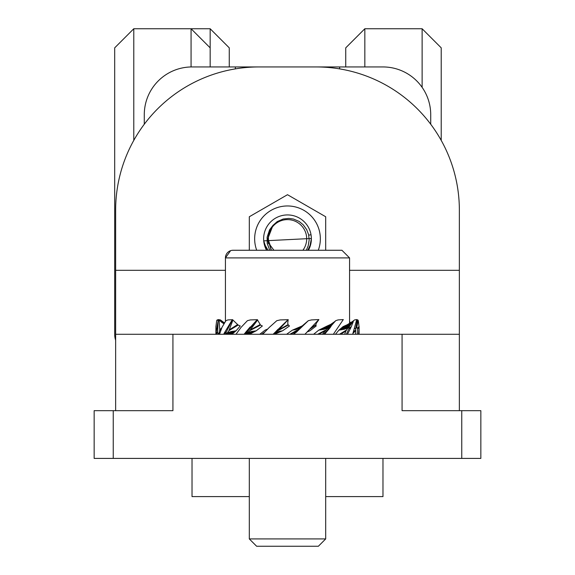 <?xml version="1.0" encoding="UTF-8"?>
<svg xmlns="http://www.w3.org/2000/svg" width="575" height="575" viewBox="0 0 575 575"><rect width="100%" height="100%" fill="white"/><g stroke="black" fill="none" stroke-linecap="round" stroke-linejoin="round"><path stroke-width="0.86" d="M115.64 340.249A19.097 19.097 0 0 1 114.684 334.283L114.684 47.847L133.781 28.75L191.065 28.75L191.065 66.952M210.162 66.944L210.162 47.847L191.065 28.75L210.162 28.75L210.162 66.944L339.631 66.944L339.631 68.878M364.838 66.944L364.838 28.75L345.74 47.847L345.74 66.944L339.631 66.944L382.979 66.944A47.739 47.739 0 0 1 430.718 114.684L430.718 124.229M441.219 140.393L441.219 47.847L441.219 140.393L441.219 47.847L441.219 140.393L441.219 47.847L422.129 28.75L422.129 87.357M345.74 47.847L345.74 66.944L345.74 47.847M223.732 334.283L225.968 332.637L232.508 319.664L232.94 320.045L228.908 330.668L238.158 325.062L240.242 325.975L236.088 330.762L231.948 334.283M244.109 334.283L246.51 332.637L257.377 319.664L257.571 320.045L249.722 330.668L260.547 325.062L262.373 325.975L256.263 330.762L249.457 334.283M259.749 334.283L265.046 330.172L267.749 328.986M273.082 334.283L288.212 319.664L278.02 330.668L288.269 325.062L289.484 325.975L282.627 330.762L274.505 334.283M286.587 334.283L292.373 330.172L301.58 326.19L292.373 330.172M309.889 329.195L315.84 325.062L316.2 325.975L309.954 330.762L307.251 331.947L309.954 330.762M313.598 334.283L318.737 330.172L326.787 326.19L318.737 330.172M335.448 334.283L338.912 330.172L343.103 326.593L348.493 324.171M272.37 226.155L267.792 238.798L271.393 250.262L267.792 238.798L272.428 226.083M268.41 243.75L267.734 238.798L272.183 226.399M270.998 249.6L267.77 238.826L272.974 225.393M218.299 319.614L216.674 320.685L215.912 326.571L215.891 333.579L218.536 319.664L223.876 323.876M218.414 319.592L220.426 319.923L224.466 322.927L225.436 321.432L225.436 257.902A7.64 7.64 0 0 1 233.076 250.262L341.924 250.262L320.577 250.262L341.924 250.262L349.564 257.902L349.564 323.545M219.111 320.045L219.772 329.755L219.204 332.594L220.124 332.278M228.908 330.668L227.563 332.637L236.088 330.762M249.722 330.668L247.696 332.637L256.263 330.762L249.061 334.283M278.02 330.668L275.705 332.637L282.627 330.762M267.742 328.993L266.096 329.734M307.675 331.509L309.717 330.833M293.164 334.283L299.352 328.347L292.725 330.1M304.93 334.283L318.809 319.571L311.492 319.923L308.329 320.685L297.915 330.704M297.505 331.114L296.952 331.66M296.233 332.379L301.199 327.355L299.244 328.914L293.911 334.283M322.352 334.283L327.498 328.347L319.132 330.1M329.633 328.282L324.882 333.917M352.669 334.283L356.737 319.571L354.574 319.923L356.737 319.571L358.326 320.685L359.109 327.355L358.512 334.283L359.109 327.355L357.571 328.914L357.298 334.283M353.273 320.936L348.867 327.405L349.162 328.203L351.368 326.571L353.567 320.685L354.574 319.923L350.118 323.308L346.315 325.306L353 321.181L350.534 322.927L349.564 321.432M344.633 334.283L345.906 330.97L347.717 328.347L338.912 330.172M356.565 321.475L357.822 319.923L356.586 319.592M221.296 321.986L222.043 322.539L221.296 321.986M215.984 334.283L217.616 332.637L218.227 333.601L217.982 334.283L219.204 332.594L218.938 334.283M218.169 320.591L215.891 333.579L215.905 334.283L215.891 333.579L217.522 331.919L218.169 320.591L217.616 332.637M245.367 332.652L250.118 327.01M273.47 334.283L277.071 330.244M277.466 329.856L278.048 329.267M267.461 329.281L265.046 330.172M353.208 321.856L352.985 322.518M359.109 333.579L359.088 326.571L357.478 328.203L357.571 328.914M357.822 319.923L358.326 320.685L356.169 322.676L356.989 321.971L355.695 328.289L354.876 328.648M172.924 334.283L115.64 334.283L115.64 210.162A143.218 143.218 0 0 1 258.858 66.944L316.142 66.944A143.218 143.218 0 0 1 459.36 210.162L459.36 334.283L172.924 334.283L172.924 410.672L94.156 410.672L94.156 458.412L113.246 458.412L113.246 410.672M223.237 323.294L224.07 323.56M219.894 320.749L224.307 323.179M218.234 319.628L220.426 319.923L224.466 322.927M219.7 330.668L221.159 329.338M218.701 319.678L217.178 319.923L216.674 320.685L215.891 327.355M231.337 334.283L235.728 330.833M228.196 334.283L230.532 331.71L232.552 331.265L229.454 334.283M238.158 325.062L232.94 320.045M232.667 319.678L227.858 319.923L225.946 320.685L221.993 327.355L219.513 334.283M247.02 334.283L250.585 331.71L252.605 331.265L247.839 334.283M260.547 325.062L257.571 320.045M257.492 319.678L250.348 319.923L247.408 320.685L241.062 327.355L236.002 334.283M274.397 334.283L282.275 330.833M274.455 333.91L279.565 331.265L274.081 334.283M288.269 325.062L287.73 323.251L288.132 320.045M288.262 319.678L280.197 319.923L276.805 320.685L269.33 327.355L262.696 334.283M267.576 329.072L265.283 330.1M267.361 329.461L266.929 329.568M265.111 331.732L261.625 334.283M264.522 332.357L262.042 334.283M315.84 325.062L316.358 323.251L318.564 320.045L317.702 320.936M318.881 319.678L318.564 320.045M297.807 328.957L302.795 325.565L296.254 329.461L302.781 325.565M297.311 330.05L289.872 334.283M296.319 330.97L290.749 334.283M308.329 320.685L299.352 328.347M300.624 327.405L299.244 328.914L301.199 327.355M333.342 334.283L343.304 319.571L338.043 319.923L335.721 320.685L323.703 334.283M334.851 321.504L330.704 324.401L326.787 326.19M331.595 323.876L324.415 329.223L323.416 329.461L330.704 324.401M325.644 330.05L317.644 334.283M324.81 330.97L318.816 334.283M335.721 320.685L327.498 328.347M328.842 327.405L328.627 328.203M330.992 326.571L328.102 328.914M330.359 327.355L324.559 334.283M348.22 324.401L343.469 329.461L344.468 329.223L349.14 323.897M346.265 325.321L343.103 326.593M344.217 326.19L339.272 330.1M346.423 330.05L339.451 334.283M345.906 330.97L340.68 334.283M348.867 327.405L347.717 328.347M349.162 328.203L346.33 334.283M351.368 326.571L348.917 328.914M351.023 327.355L347.473 334.283M355.602 334.283L355.695 328.289M355.53 330.05L353.841 331.595M355.443 330.97L353.223 333.083M358.132 320.936L356.744 327.405L356.018 328.347M356.744 327.405L357.478 328.203M349.564 322.525L349.844 323.373M220.426 319.923L222 321.181M219.772 329.755L221.778 327.851M229.403 329.755L237.482 324.623M230.704 334.283L234.643 330.948M230.079 334.283L233.587 331.092M228.821 334.283L231.531 331.473M227.571 334.283L229.54 331.976M226.938 334.283L228.548 332.278M226.313 334.283L227.563 332.637M225.508 334.283L227.492 332.594M226.068 333.601L225.968 332.637M223.668 334.283L226.212 331.919M223.977 333.579L231.754 320.591M250.542 329.755L260.022 324.623M248.652 334.283L254.739 330.948M248.242 334.283L253.654 331.092M247.43 334.283L251.584 331.473M246.618 334.283L249.615 331.976M246.208 334.283L248.652 332.278M245.805 334.283L247.696 332.637M245.309 334.283L247.66 332.594M246.078 333.601L247.042 331.919L244.641 333.579L256.385 320.591M244.066 334.283L244.641 333.579M278.997 329.755L287.996 324.623M274.289 334.283L281.326 330.948M274.182 334.283L280.42 331.092M273.973 334.283L278.746 331.473M277.193 331.976L274.275 333.931M276.453 332.278L274.095 333.967M275.705 332.637L273.93 333.996M274.289 333.601L275.72 332.594M273.801 333.579L287.169 320.591M267.325 329.425L266.901 329.662M267.598 329.137L265.873 329.985M310.478 328.577L315.883 324.623M307.402 331.789L309.127 330.948M307.539 331.653L308.595 331.092M302.428 325.881L299.295 328.289M302.702 325.644L298.547 328.648M302.637 325.658L295.435 329.662M302.486 325.745L294.58 329.842M302.335 325.824L293.674 329.985M334.269 321.971L327.304 328.289M333.378 322.676L326.348 328.648M332.487 323.308L325.385 328.957M329.806 324.875L322.395 329.662M328.9 325.306L321.346 329.842M327.872 325.759L320.261 329.985M352.439 321.648L347.437 328.289M351.066 322.676L346.452 328.648M350.118 323.308L345.46 328.957M347.271 324.875L342.448 329.662M346.315 325.306L341.413 329.842M345.287 325.759L340.357 329.985M268.087 250.262L265.305 245.618L263.717 240.868L311.406 238.467L310.083 245.424L307.769 250.262M269.747 250.262L267.21 243.477L267.116 237.188L269.596 229.784L273.103 225.235M267.734 238.798L272.234 226.327M308.717 235.146L311.025 234.751A23.87 23.87 0 0 1 308.437 250.262M264.299 244.569L266.793 250.262M306.324 250.262L308.186 245.87L309.163 239.955L308.617 234.708L306.705 229.662L303.205 224.782L299.129 221.432L293.394 219.01L288.808 218.399L283.188 219.01L277.186 221.619L273.003 225.364L269.991 230.129L268.367 235.887L268.496 240.501L270.142 245.173L273.908 250.262M115.64 334.283L115.64 410.672M461.754 458.412L480.844 458.412L480.844 410.672L461.754 410.672L461.754 458.412L113.246 458.412M461.754 410.672L402.076 410.672L402.076 334.283M459.36 410.672L459.36 334.283M318.284 250.262A32.847 32.847 0 0 0 293.322 206.482A32.847 32.847 0 0 0 256.716 250.262A32.847 32.847 0 0 1 287.5 205.958M144.282 124.229L144.282 114.684A47.739 47.739 0 0 1 192.021 66.944L235.369 66.944L235.369 68.878M263.717 240.868A23.87 23.87 0 0 0 264.335 244.562M268.331 239.574A19.183 19.183 0 0 1 293.171 220.477A19.183 19.183 0 0 1 302.888 250.262M311.025 234.751A23.87 23.87 0 0 0 279.637 216.265A23.87 23.87 0 0 0 266.563 250.262M249.306 250.262L249.306 216.753L287.5 194.702L325.694 216.753L325.694 250.262M325.694 458.412L325.694 538.926L249.306 538.926L249.306 458.412M249.306 538.926L256.63 546.25L318.37 546.25L325.694 538.926M249.306 496.599L192.021 496.599L192.021 458.412M382.979 458.412L382.979 496.599L325.694 496.599M229.26 66.944L229.26 47.847L229.26 66.944L229.26 47.847L210.162 28.75L229.26 47.847M133.781 140.393L133.781 28.75M230.597 250.678L225.436 257.902L349.564 257.902L341.924 250.262M349.564 270.315L459.36 270.315M115.64 270.315L225.436 270.315M422.129 28.75L441.219 47.847L422.129 28.75L364.838 28.75M348.587 324.199L349.118 323.941M231.854 250.362L233.076 250.262"/></g></svg>

